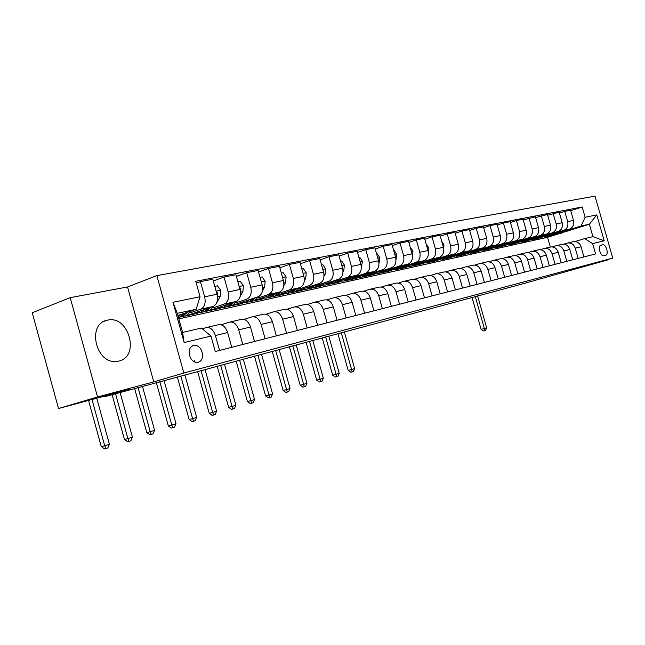 <?xml version="1.0" encoding="UTF-8"?>
<svg xmlns="http://www.w3.org/2000/svg" width="645" height="645" viewBox="0 0 645 645"><rect width="100%" height="100%" fill="white"/><g stroke="black" fill="none" stroke-linecap="round" stroke-linejoin="round"><path stroke-width="0.97" d="M118.801 361.079C140.368 356.741 128.766 314.768 107.522 320.162L106.965 320.291C86.825 324.096 95.613 363.732 116.156 361.466L118.801 361.079M198.209 362.184C205.948 360.595 202.385 344.486 194.508 345.406L193.597 345.543C185.994 346.929 189.09 362.796 196.902 362.345L198.209 362.184M70.2 297.651L32.25 312.761L58.526 408.519L97.54 396.981L153.76 381.872L183.849 373.02L156.864 275.617L127.533 286.969L70.2 297.651L97.54 396.981M183.849 373.02L612.75 258.081L595.021 196.112L156.864 275.617M612.75 258.081L607.767 259.508M607.872 259.879L521.128 284.284L104.337 396.796L129.581 389.37L58.526 408.519M602.712 244.761L600.842 245.221C597.439 245.777 600.374 256.557 603.712 255.751L605.711 255.235C609.082 254.622 606.115 243.907 602.809 244.745L600.326 245.471M585.112 217.292L596.802 214.882L604.204 240.787L592.626 243.592L584.684 238.586L592.916 236.667L589.361 224.21L581.089 226L585.112 217.292L582.161 206.972L195.766 281.284L200.047 296.724L196.161 309.261L177.294 313.341L182.591 332.441L201.377 328.055L210.98 336.061L184.148 342.56L172.989 302.303L200.047 296.724M210.98 336.061L215.277 351.533L595.585 253.936L592.626 243.592M104.176 396.215L104.337 396.796M550.338 247.059L547.557 237.304L558.747 233.796M563.932 232.176L589.361 224.21L596.802 214.882M584.684 238.586L575.098 241.512M219.55 350.437L215.406 335.529C213.293 329.555 210.141 326.934 205.932 327.652L202.312 328.837M242.786 344.478L238.723 329.869C236.642 324.024 233.506 321.46 229.306 322.178L221.283 324.79M265.103 338.746L261.112 324.435C259.064 318.703 255.952 316.203 251.76 316.929L244.1 319.404M286.549 333.239L282.631 319.211C280.615 313.591 277.519 311.148 273.343 311.874L266.03 314.236M307.181 327.95L303.327 314.188C301.344 308.681 298.272 306.294 294.104 307.02L287.114 309.261M327.031 322.855L323.25 309.35C321.291 303.948 318.243 301.61 314.099 302.344L307.407 304.48M346.155 317.945L342.439 304.69C340.512 299.393 337.48 297.111 333.352 297.837L326.95 299.877M364.586 313.22L360.934 300.199C359.031 294.999 356.024 292.766 351.912 293.491L345.784 295.434M382.364 308.657L378.768 295.87C376.898 290.766 373.915 288.573 369.827 289.307L363.949 291.161M399.521 304.255L395.982 291.693C394.135 286.678 391.176 284.534 387.113 285.259L381.469 287.033M416.09 299.998L412.606 287.654C410.784 282.728 407.85 280.623 403.81 281.349L398.392 283.05M432.102 295.894L428.675 283.76C426.877 278.914 423.967 276.85 419.943 277.576L414.743 279.204M447.582 291.919L444.212 279.986C442.43 275.221 439.543 273.206 435.544 273.923L430.554 275.488M462.554 288.073L459.232 276.342C457.482 271.658 454.62 269.675 450.645 270.392L445.84 271.892M477.05 284.356L473.777 272.811C472.051 268.199 469.213 266.256 465.263 266.974L460.643 268.409M491.087 280.752L487.862 269.392C486.161 264.853 483.339 262.942 479.42 263.66L474.97 265.039M504.688 277.261L501.512 266.079C499.827 261.612 497.037 259.742 493.135 260.451L488.854 261.773M517.871 273.875L514.742 262.862C513.081 258.476 510.308 256.629 506.438 257.339L502.31 258.613M530.658 270.594L527.57 259.75C525.933 255.428 523.184 253.614 519.338 254.323L515.355 255.549M543.066 267.417L540.018 256.726C538.398 252.469 535.681 250.687 531.859 251.389L528.013 252.574M555.103 264.321L552.104 253.791C550.507 249.599 547.807 247.849 544.009 248.551L540.3 249.688M566.802 261.322L563.843 250.945C562.263 246.809 559.586 245.092 555.821 245.785L552.241 246.882M578.162 258.403L575.243 248.18C573.679 244.1 571.027 242.407 567.286 243.1L563.827 244.157M549.588 235.369L549.717 235.836L553.894 234.53M565.81 230.789L581.089 226M549.717 235.836L544.307 237.029L569.551 229.104C573.018 227.548 574.34 224.645 573.518 220.397L570.559 210.036L559.376 212.906M538.22 237.852L538.357 238.336L563.682 230.378C567.165 228.814 568.487 225.895 567.665 221.606L564.689 211.173M538.357 238.336L532.786 239.561L558.199 231.563C561.682 229.999 563.012 227.056 562.182 222.743L559.183 212.237L547.678 215.196M526.53 240.408L526.667 240.908L552.168 232.877C555.668 231.297 556.998 228.338 556.159 223.992L553.136 213.406M526.667 240.908L520.942 242.165L546.517 234.103C550.032 232.514 551.362 229.539 550.516 225.161L547.476 214.503L535.632 217.558M514.5 243.036L514.646 243.552L540.308 235.449C543.832 233.853 545.17 230.854 544.316 226.443L541.252 215.704M514.646 243.552L508.76 244.85L534.495 236.707C538.027 235.111 539.365 232.087 538.502 227.645L535.423 216.833L523.224 219.985M502.124 245.737L502.278 246.277L528.102 238.102C531.649 236.489 532.988 233.442 532.117 228.967L529.021 218.075M502.278 246.277L496.215 247.607L522.111 239.4C525.675 237.779 527.013 234.716 526.135 230.209L523.014 219.236L516.411 220.509L510.445 222.485M489.386 248.519L489.547 249.075L515.532 240.827C519.096 239.198 520.442 236.118 519.556 231.571L516.411 220.509M489.547 249.075L483.299 250.453L509.356 242.165C512.936 240.529 514.283 237.425 513.396 232.853L510.227 221.711L503.423 223.025L497.271 225.065M476.26 251.381L476.429 251.961L502.576 243.641C506.164 241.996 507.51 238.868 506.615 234.256L503.423 223.025M476.429 251.961L469.995 253.38L496.215 245.019C499.819 243.367 501.165 240.214 500.254 235.57L497.045 224.258L490.023 225.613L483.685 227.725M462.739 254.332L462.916 254.936L489.216 246.535C492.828 244.874 494.183 241.706 493.264 237.021L490.023 225.613M462.916 254.936L456.281 256.396L482.662 247.962C486.282 246.293 487.628 243.092 486.709 238.376L483.452 226.887L476.212 228.282L469.673 230.475M448.807 257.371L448.985 258L475.438 249.526C479.074 247.849 480.428 244.624 479.493 239.875L476.212 228.282M448.985 258L442.139 259.508L468.673 251.002C472.317 249.309 473.672 246.067 472.729 241.27L469.423 229.596L461.949 231.039L455.201 233.313M434.48 260.685L434.617 261.169L461.223 252.614C464.884 250.913 466.23 247.648 465.287 242.818L461.949 231.039M434.617 261.169L428.449 262.434M435.117 260.282L454.241 254.13C457.902 252.421 459.256 249.131 458.297 244.261L454.943 232.402L447.227 233.893L440.253 236.239M419.613 263.797L419.79 264.426L423.201 263.329M436.738 258.959L446.55 255.799C450.226 254.082 451.581 250.768 450.613 245.858L447.227 233.893M419.79 264.426L413.268 265.78M419.814 263.668L439.334 257.371C443.018 255.638 444.373 252.3 443.397 247.349L439.987 235.288L432.013 236.836L424.813 239.271M404.278 267.078L404.48 267.796L407.785 266.724M421.507 262.289L431.384 259.088C435.085 257.355 436.439 253.985 435.448 248.994L432.013 236.836M404.48 267.796L397.602 269.247M403.988 267.175L423.926 260.709C427.635 258.959 428.99 255.573 427.99 250.542L424.531 238.279L416.291 239.875L408.841 242.407M388.467 270.521L388.677 271.271L391.862 270.239M405.761 265.724L415.719 262.491C419.427 260.733 420.782 257.315 419.782 252.243L416.291 239.875M388.677 271.271L381.437 272.811M387.629 270.795L408.003 264.168C411.728 262.394 413.082 258.959 412.066 253.84L408.551 241.367L400.021 243.02L392.321 245.656M372.117 274.085L372.334 274.867L375.39 273.875M389.483 269.279L399.513 266.014C403.246 264.232 404.6 260.757 403.568 255.597L400.021 243.02M372.334 274.867L364.764 276.487M370.698 274.544L391.539 267.74C395.28 265.95 396.627 262.459 395.595 257.25L392.015 244.568L383.195 246.269L375.229 249.018M355.218 277.761L355.443 278.584L358.362 277.632M372.649 272.956L382.743 269.65C386.492 267.852 387.847 264.321 386.798 259.072L383.195 246.269M355.443 278.584L347.639 280.244M353.162 278.438L374.487 271.44C378.244 269.634 379.599 266.079 378.542 260.79L374.906 247.874L365.763 249.639L357.515 252.501M337.73 281.567L337.972 282.429L340.737 281.518M355.218 276.761L365.384 273.416C369.15 271.593 370.504 268.014 369.432 262.676L365.763 249.639M337.972 282.429L330.361 283.994M334.997 282.47L356.838 275.278C360.611 273.44 361.958 269.836 360.878 264.442L357.185 251.3L347.711 253.13L339.165 256.113M319.622 285.509L319.88 286.412L322.492 285.55M337.166 280.704L347.405 277.318C351.186 275.48 352.533 271.835 351.436 266.401L347.711 253.13M319.88 286.412L311.962 288.041M316.155 286.654L338.544 279.245C342.326 277.39 343.672 273.722 342.568 268.239L338.81 254.856L328.99 256.75L320.13 259.862M300.868 289.581L301.134 290.532L303.577 289.726M318.461 284.784L328.765 281.365C332.554 279.503 333.892 275.802 332.78 270.263L328.99 256.75M301.134 290.532L291.903 292.572M296.603 291L319.573 283.365C323.371 281.486 324.709 277.761 323.58 272.174L319.759 258.54L309.568 260.507L300.377 263.757M281.43 293.806L281.712 294.813L283.977 294.056M299.062 289.025L309.431 285.566C313.236 283.679 314.567 279.914 313.43 274.278L309.568 260.507M281.712 294.813L273.141 296.579M276.294 295.523L299.885 287.638C303.698 285.743 305.029 281.946 303.876 276.253L299.99 262.362L289.411 264.41L279.865 267.804M261.306 298.304L261.564 299.24L263.636 298.546M278.922 293.419L289.355 289.919C293.169 288.017 294.499 284.187 293.33 278.438L289.411 264.41M261.564 299.24L252.63 301.094M255.17 300.239L279.446 292.072C283.268 290.153 284.59 286.291 283.413 280.494L279.454 266.337L268.457 268.457L258.548 272.013M240.432 303.037L240.658 303.843L242.528 303.214M258.016 297.99L268.505 294.451C272.335 292.516 273.649 288.621 272.456 282.76L268.457 268.457M240.658 303.843L231.345 305.77M233.159 305.158L258.21 296.684C262.039 294.741 263.345 290.814 262.144 284.897L258.113 270.457L246.68 272.674L236.376 276.391M218.76 307.955L218.945 308.624L220.598 308.06M236.288 302.731L246.842 299.151C250.663 297.2 251.969 293.233 250.752 287.259L246.68 272.674M218.945 308.624L209.23 310.64M210.133 310.334L236.126 301.473C239.956 299.514 241.254 295.515 240.021 289.484L235.917 274.754L224.025 277.052L213.302 280.962M196.225 313.051L196.37 313.591L197.797 313.099M213.697 307.665L224.291 304.045C228.128 302.07 229.418 298.03 228.169 291.935L224.025 277.052M196.37 313.591L185.22 316.042L213.148 306.464C216.978 304.472 218.26 300.409 216.994 294.249L212.818 279.221L200.426 281.615L196.282 283.139M190.178 312.809L200.821 309.14C204.65 307.141 205.932 303.029 204.65 296.813L200.426 281.615M177.907 315.566L196.161 309.261M547.557 237.304L178.826 318.88M583.943 256.92L581.048 246.769C579.492 242.722 576.856 241.045 573.123 241.738L567.995 242.939M582.161 206.972L570.744 210.689M572.752 259.798L569.809 249.494C568.237 245.39 565.576 243.689 561.827 244.382L556.53 245.616M561.231 262.749L558.247 252.3C556.659 248.14 553.974 246.406 550.193 247.1L544.727 248.381M549.371 265.796L546.347 255.194C544.735 250.961 542.026 249.204 538.22 249.905L532.577 251.219M537.156 268.933L534.092 258.169C532.464 253.872 529.73 252.082 525.893 252.784L520.063 254.154M524.57 272.158L521.458 261.233C519.806 256.879 517.056 255.049 513.194 255.759L507.163 257.17M511.59 275.488L508.437 264.394C506.768 259.967 503.987 258.113 500.101 258.822L493.868 260.282M498.214 278.922L495.013 267.651C493.32 263.16 490.514 261.265 486.604 261.983L480.154 263.491M484.403 282.47L481.162 271.013C479.445 266.45 476.615 264.523 472.68 265.24L466.004 266.796M470.149 286.122L466.859 274.488C465.118 269.844 462.263 267.885 458.305 268.602L451.395 270.215M455.426 289.903L452.081 278.076C450.323 273.351 447.445 271.351 443.462 272.077L436.302 273.746M440.213 293.806L436.818 281.776C435.028 276.979 432.134 274.939 428.119 275.665L420.701 277.398M424.483 297.845L421.032 285.614C419.218 280.728 416.299 278.648 412.268 279.374L404.568 281.172M408.212 302.021L404.705 289.573C402.867 284.606 399.924 282.486 395.861 283.211L387.871 285.082M391.362 306.343L387.798 293.677C385.936 288.621 382.969 286.453 378.889 287.186L370.593 289.121M373.915 310.825L370.286 297.934C368.4 292.782 365.409 290.564 361.305 291.298L352.686 293.314M355.822 315.461L352.138 302.336C350.227 297.087 347.204 294.829 343.092 295.555L334.126 297.659M337.069 320.283L333.32 306.907C331.377 301.562 328.337 299.248 324.193 299.981L314.873 302.158M317.598 325.274L313.784 311.648C311.809 306.198 308.745 303.835 304.593 304.569L294.886 306.835M297.377 330.466L293.491 316.574C291.492 311.019 288.412 308.6 284.243 309.326L274.125 311.696M276.358 335.86L272.408 321.694C270.376 316.026 267.272 313.551 263.087 314.276L252.55 316.743M254.501 341.471L250.478 327.015C248.414 321.226 245.285 318.703 241.093 319.42L230.096 322M231.749 347.308L227.653 332.554C225.556 326.652 222.412 324.056 218.212 324.782L206.722 327.467M592.916 236.667L604.204 240.787M184.148 342.56L182.591 332.441M172.989 302.303L177.294 313.341M153.76 381.872L127.533 286.969M561.481 231.636L557.425 234.054L552.668 234.401M566.56 230.039L561.908 233.071L560.142 233.466M563.432 231.023L559.134 233.683L557.361 234.079M558.368 233.853L560.207 233.442L564.649 230.636M475.284 296.531L484.339 328.523L486.644 327.813L477.606 295.91M486.644 327.813L485.556 330.345L484.637 330.635L483.339 330.974L481.089 329.377L472.035 297.409M481.089 329.377L484.339 328.523L484.637 330.635M430.892 260.096L426.587 262.829L421.483 263.136M441.607 241.036L443.962 244.737L443.704 248.857M437.705 257.895L432.626 261.507L430.666 261.935M433.513 259.242L428.893 262.33L426.925 262.757M428.377 262.442L430.344 262.007L435.149 258.718M341.269 332.691L351.598 369.521L354.637 368.577L344.341 331.861M354.637 368.577L353.371 371.504L352.154 371.883L350.791 372.23L348.195 370.407L337.875 333.602M348.195 370.407L351.598 369.521L352.154 371.883M415.461 263.458L411.139 266.232L405.995 266.522M426.184 244.124L428.74 247.849L428.336 252.356M422.499 261.177L417.379 264.861L415.404 265.297M418.17 262.579L413.518 265.708L411.542 266.143M413.042 265.813L415.017 265.377L419.863 262.031M325.62 336.916L336.085 374.31L339.23 373.342L328.789 336.061M339.23 373.342L337.94 376.309L336.682 376.696L335.311 377.051L332.675 375.197L322.218 337.835M332.675 375.197L336.085 374.31L336.682 376.696M399.513 266.933L395.167 269.747L389.991 270.029M410.228 247.309L413.002 251.066L412.445 255.952M406.785 264.563L401.617 268.328L399.634 268.763M402.319 266.014L397.626 269.199L395.643 269.642M397.191 269.296L399.174 268.86L404.06 265.45M309.479 341.269L320.097 379.244L323.339 378.244L312.744 340.391M323.339 378.244L322.024 381.26L320.726 381.663L319.356 382.017L316.671 380.131L306.069 342.189M316.671 380.131L320.097 379.244L320.726 381.663M383.025 270.521L378.655 273.375L373.447 273.649M393.724 250.615L394.24 250.51L396.731 254.388L395.998 259.653M390.539 268.07L385.331 271.908L383.332 272.343M385.92 269.578L381.203 272.811L379.204 273.254M380.808 272.9L382.799 272.464L387.718 268.989M292.83 345.76L303.61 384.339L306.947 383.307L296.2 344.849M306.947 383.307L305.609 386.371L304.271 386.79L302.9 387.137L300.175 385.226L289.411 346.679M300.175 385.226L303.61 384.339L304.271 386.79M365.957 274.238L361.571 277.132L356.338 277.398M376.64 254.025L377.333 253.888L379.897 257.831L378.962 263.507M373.729 271.69L368.48 275.617L366.473 276.052M368.956 273.254L364.207 276.552L362.2 276.995M363.861 276.632L365.868 276.189L370.819 272.65M275.649 350.396L286.582 389.596L290.032 388.532L279.132 349.453M290.032 388.532L288.67 391.644L287.291 392.079L285.912 392.426L283.139 390.483L272.222 351.323M283.139 390.483L286.582 389.596L287.291 392.079M348.292 278.092L343.89 281.018L338.625 281.276M358.942 257.565L359.837 257.387L362.466 261.394L361.313 267.53M356.33 275.439L351.033 279.446L349.026 279.89M351.388 277.068L346.615 280.422L344.599 280.865M346.317 280.486L348.332 280.043L353.323 276.431M257.911 355.185L269.013 395.022L272.569 393.926L261.507 354.21M272.569 393.926L271.182 397.094L269.763 397.538L268.376 397.884L265.563 395.909L254.477 356.105M265.563 395.909L269.013 395.022L269.763 397.538M329.99 282.075L325.572 285.05L320.275 285.292M340.6 261.233L341.705 261.015L344.406 265.087L343.793 270.473L343.019 271.739M338.311 279.325L332.973 283.421L330.958 283.865M333.199 281.01L328.402 284.429L326.37 284.872M328.152 284.485L330.175 284.034L335.198 280.349M239.585 360.128L250.857 400.634L254.533 399.497L243.302 359.12M254.533 399.497L253.122 402.714L251.647 403.173L250.268 403.528L247.398 401.521L236.143 361.055M247.398 401.521L250.857 400.634L251.647 403.173M311.019 286.211L306.585 289.226L301.263 289.452M321.581 265.039L322.911 264.772L325.685 268.917L325.088 274.399L324.032 276.141M319.638 283.34L314.26 287.541L312.228 287.984M314.341 285.106L309.511 288.581L307.48 289.025M309.326 288.621L311.358 288.178L316.413 284.413M220.638 365.239L232.087 406.431L235.885 405.253L224.484 364.199M235.885 405.253L234.449 408.527L232.926 409.003L231.539 409.349L228.62 407.309L217.196 366.167M228.62 407.309L232.087 406.431L232.926 409.003M291.338 290.492L286.888 293.556L281.543 293.773M301.844 268.981L303.408 268.667L306.262 272.883L305.69 278.463L304.311 280.769M300.288 287.476L294.854 291.806L292.822 292.258M294.781 289.339L289.936 292.886L287.896 293.338M289.807 292.919L291.846 292.467L296.926 288.629M201.055 370.52L212.673 412.429L216.607 411.212L205.021 369.448M216.607 411.212L215.14 414.541L213.568 415.033L212.181 415.38L209.214 413.308L197.604 371.456M194.984 362.014L194.548 360.418M209.214 413.308L212.673 412.429L213.568 415.033M270.908 294.942L266.45 298.055L261.08 298.248M281.341 273.077L283.163 272.714L286.106 277.011L285.55 282.687L283.808 285.654M280.244 291.725L274.722 296.232L272.674 296.684M274.488 293.741L269.61 297.361L267.562 297.805M269.546 297.369L271.593 296.918L276.705 292.999M283.268 279.986L282.849 278.471M180.777 375.995L192.589 418.629L196.66 417.371L184.889 374.882M196.66 417.371L195.161 420.758L193.532 421.266L192.145 421.612L189.122 419.508L177.335 376.922M189.122 419.508L192.589 418.629L193.532 421.266M249.688 299.57L245.229 302.723L239.827 302.9M260.032 277.342L262.136 276.923L265.168 281.293L264.627 287.065L262.459 290.847M259.475 296.039L253.816 300.836L251.768 301.28M253.396 298.312L248.502 301.997L246.455 302.449M248.51 301.997L250.566 301.546L255.702 297.53M262.184 285.042L261.499 282.599M159.791 381.655L171.788 425.055L176.004 423.749L164.048 380.51M176.004 423.749L174.472 427.2L172.787 427.724L171.401 428.07L168.329 425.926L156.348 382.582M168.329 425.926L171.788 425.055L172.787 427.724M227.629 304.375L223.162 307.576L217.744 307.738M237.876 281.768L240.279 281.293L243.399 285.743L242.883 291.629L240.166 296.466M237.989 300.336L232.087 305.609L230.039 306.061M231.482 303.061L226.572 306.827L224.516 307.278M226.613 306.81L228.717 306.351L233.877 302.239M240.214 290.242L240.311 288.307L239.335 287.017M138.038 387.524L150.237 431.707L154.606 430.36L142.456 386.331M154.606 430.36L153.05 433.875L151.301 434.416L149.914 434.762L146.778 432.577L134.603 388.451M146.778 432.577L150.237 431.707L151.301 434.416M204.675 309.366L200.216 312.623L194.774 312.769M214.809 286.38L217.534 285.84L220.751 290.371L220.259 296.369L216.543 303.126M216.035 304.053L209.504 310.576L207.448 311.027M208.69 307.996L203.764 311.841L201.7 312.293M203.844 311.809L205.989 311.35L211.173 307.141M217.309 295.62L217.534 293.007L216.285 291.677M115.528 393.74L127.895 438.608L132.427 437.205L120.075 392.402M132.427 437.205L130.838 440.793L129.024 441.357L127.637 441.696L124.445 439.471L112.109 394.692M124.445 439.471L127.895 438.608L129.024 441.357M180.785 314.575L178.278 316.897M191.573 310.842L185.994 315.752L183.938 316.203M184.954 313.131L180.019 317.066L178.431 317.461M180.14 317.017L182.341 316.55L187.542 312.236M91.993 399.497L104.716 445.768L109.424 444.316L96.742 398.223M109.424 444.316L107.796 447.961L105.909 448.549L104.53 448.888L101.273 446.622L88.567 400.424M101.273 446.622L104.716 445.768L105.909 448.549M563.657 230.386L569.527 229.112L563.682 230.378M558.199 231.563L552.168 232.877L558.175 231.571M540.284 235.457L546.492 234.111M528.078 238.11L534.471 236.715M522.111 239.4L515.532 240.827L522.087 239.408M502.552 243.649L509.332 242.173L502.576 243.641M489.192 246.543L496.19 245.027L489.216 246.535M475.413 249.534L482.629 247.97M461.199 252.622L468.649 251.01M446.525 255.807L454.217 254.138M431.36 259.096L439.31 257.379M415.686 262.499L423.902 260.717M408.003 264.168L399.513 266.014L407.979 264.176M365.36 273.424L374.463 271.448M347.381 277.334L356.806 275.286M289.331 289.928L299.861 287.646M268.481 294.459L279.422 292.08M224.267 304.053L236.102 301.481M200.797 309.149L213.116 306.472L200.821 309.14M567.665 221.606L573.518 220.397M575.243 248.18L581.048 246.769M563.843 250.945L569.809 249.494M556.159 223.992L562.182 222.743M552.104 253.791L558.247 252.3M544.316 226.443L550.516 225.161M540.018 256.726L546.347 255.194M532.117 228.967L538.502 227.645M527.57 259.75L534.092 258.169M519.556 231.571L526.135 230.209M514.742 262.862L521.458 261.233M506.615 234.256L513.396 232.853M501.512 266.079L508.437 264.394M493.264 237.021L500.254 235.57M487.862 269.392L495.013 267.651M479.493 239.875L486.709 238.376M473.777 272.811L481.162 271.013M465.287 242.818L472.729 241.27M459.232 276.342L466.859 274.488M450.613 245.858L458.297 244.261M444.212 279.986L452.081 278.076M435.448 248.994L443.397 247.349M428.675 283.76L436.818 281.776M419.782 252.243L427.99 250.542M412.606 287.654L421.032 285.614M403.568 255.597L412.066 253.84M395.982 291.693L404.705 289.573M386.798 259.072L395.595 257.25M378.768 295.87L387.798 293.677M369.432 262.676L378.542 260.79M360.934 300.199L370.286 297.934M351.436 266.401L360.878 264.442M342.439 304.69L352.138 302.336M332.78 270.263L342.568 268.239M323.25 309.35L333.32 306.907M313.43 274.278L323.58 272.174M303.327 314.188L313.784 311.648M293.33 278.438L303.876 276.253M282.631 319.211L293.491 316.574M272.456 282.76L283.413 280.494M261.112 324.435L272.408 321.694M250.752 287.259L262.144 284.897M238.723 329.869L250.478 327.015M228.169 291.935L240.021 289.484M215.406 335.529L227.653 332.554M204.65 296.813L216.994 294.249M443.905 244.64L442.696 244.89M428.675 247.753L427.288 248.035M412.945 250.969L411.349 251.292M396.667 254.291L394.861 254.662M379.832 257.734L377.801 258.153M362.401 261.298L360.12 261.765M361.837 266.691L361.289 266.812M344.341 264.99L341.802 265.506M343.793 270.473L342.987 270.642M325.612 268.812L322.798 269.384M325.088 274.399L324.016 274.625M306.198 272.779L303.086 273.416M305.69 278.463L304.319 278.753M286.033 276.899L282.607 277.6M285.55 282.687L283.865 283.034M265.087 281.18L261.322 281.954M264.627 287.065L262.612 287.493M243.318 285.63L239.182 286.477M242.883 291.629L240.504 292.129M239.755 288.508L240.311 288.307M220.671 290.258L216.139 291.185M220.259 296.369L217.486 296.95M216.728 293.29L217.534 293.007M192.162 346.147L194.508 345.406M540.308 235.449L546.517 234.103M528.102 238.102L534.495 236.707M475.438 249.526L482.662 247.962M461.223 252.614L468.673 251.002M446.55 255.799L454.241 254.13M431.384 259.088L439.334 257.371M415.719 262.491L423.926 260.709M365.384 273.416L374.487 271.44M347.405 277.318L356.838 275.278M289.355 289.919L299.885 287.638M268.505 294.451L279.446 292.072M224.291 304.045L236.126 301.473M600.31 245.487L602.809 244.745M104.288 321.266L106.965 320.291M557.425 234.054L559.134 233.683M560.207 233.442L561.908 233.071M426.587 262.829L428.893 262.33M430.344 262.007L432.626 261.507M411.139 266.232L413.518 265.708M415.017 265.377L417.379 264.861M395.167 269.747L397.626 269.199M399.174 268.86L401.617 268.328M378.655 273.375L381.203 272.811M382.799 272.464L385.331 271.908M361.571 277.132L364.207 276.552M365.868 276.189L368.48 275.617M343.89 281.018L346.615 280.422M348.332 280.043L351.033 279.446M325.572 285.05L328.402 284.429M330.175 284.034L332.973 283.421M306.585 289.226L309.511 288.581M311.358 288.178L314.26 287.541M286.888 293.556L289.936 292.886M291.846 292.467L294.854 291.806M266.45 298.055L269.61 297.361M271.593 296.918L274.722 296.232M245.229 302.723L248.502 301.997M250.566 301.546L253.816 300.836M223.162 307.576L226.572 306.827M228.717 306.351L232.087 305.609M200.216 312.623L203.764 311.841M205.989 311.35L209.504 310.576M178.423 317.413L180.019 317.066M182.341 316.55L185.994 315.752"/></g></svg>
